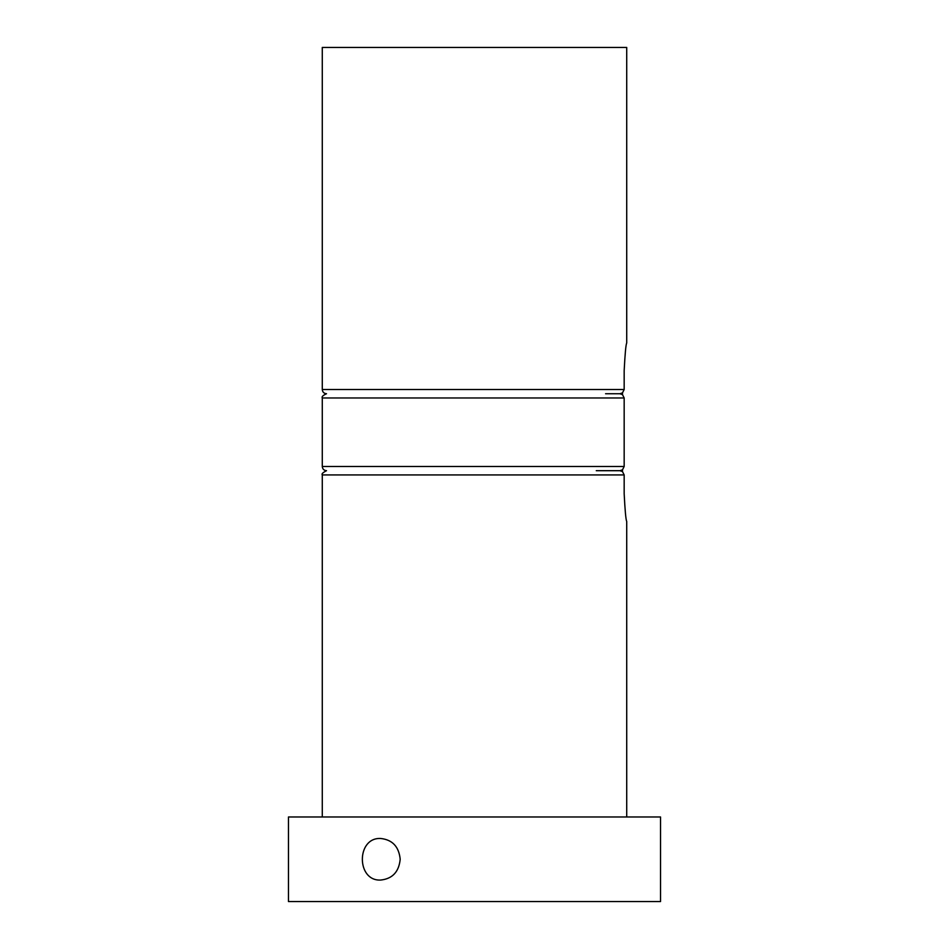 <?xml version="1.0" encoding="UTF-8"?>
<svg xmlns="http://www.w3.org/2000/svg" width="949" height="949" viewBox="0 0 949 949"><rect width="100%" height="100%" fill="white"/><g stroke="black" fill="none" stroke-linecap="round" stroke-linejoin="round"><path stroke-width="1.42" d="M626.72 342.957L626.72 47.45L322.28 47.45L322.28 389.517L624.169 389.517L622.485 392.874L624.169 389.517L624.169 370.656C625.023 353.835 625.877 344.594 626.72 342.957C625.877 344.582 625.023 353.823 624.169 370.656M624.169 493.777C625.023 510.609 625.877 519.838 626.72 521.487C625.877 519.85 625.023 510.621 624.169 493.777C625.023 510.609 625.877 519.838 626.72 521.487C625.877 519.85 625.023 510.621 624.169 493.777L624.169 474.927L622.485 471.57L619.875 470.692L622.485 469.826L624.169 466.469L624.169 397.975L622.485 394.618L619.875 393.74L622.485 392.874L622.485 394.618M322.28 816.982L322.28 474.927L624.169 474.927M605.581 393.74L619.875 393.74M596.269 470.692L619.875 470.692M288.46 901.55L660.54 901.55L660.54 816.982L288.46 816.982L288.46 901.55M380.656 838.477C392.423 839.735 398.936 846.662 400.193 859.272C398.936 871.882 392.412 878.81 380.656 880.055C356.278 881.324 356.219 837.255 380.656 838.477M622.485 469.826L622.485 471.57M624.169 466.469L322.28 466.469L322.28 397.975L624.169 397.975M626.72 816.982L626.72 521.487M322.28 389.517C322.53 392.079 323.941 393.491 326.515 393.74C322.921 395.377 321.509 396.789 322.28 397.975M322.28 474.927C321.379 474.002 322.79 472.602 326.515 470.692C323.941 470.443 322.53 469.031 322.28 466.469"/></g></svg>
